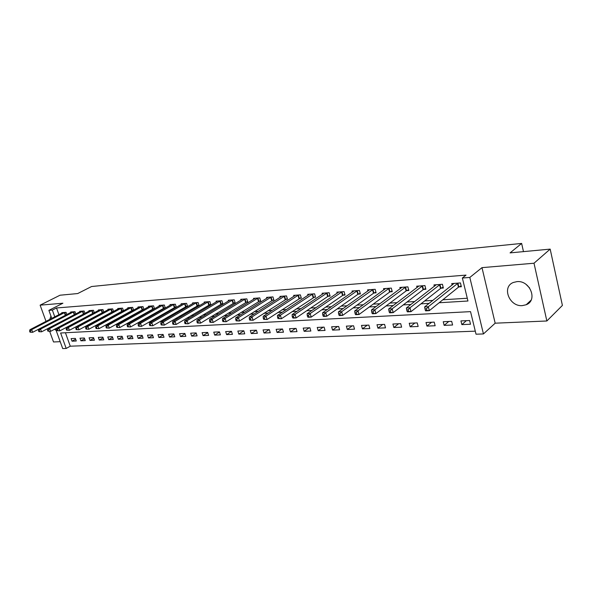 <?xml version="1.0" encoding="UTF-8"?>
<svg xmlns="http://www.w3.org/2000/svg" width="592" height="592" viewBox="0 0 592 592"><rect width="100%" height="100%" fill="white"/><g stroke="black" fill="none" stroke-linecap="round" stroke-linejoin="round"><path stroke-width="0.89" d="M522.373 305.613L526.214 304.732C538.098 300.373 529.958 280.031 516.897 281.637L513.39 282.458C501.454 286.809 509.327 306.93 522.373 305.613M65.431 332.748L70.263 346.194L66.2 348.451L62.708 348.57L55.53 328.738M49.669 331.379L53.524 341.969L60.214 341.68M51.785 318.392L48.877 310.363L62.907 303.222L40.123 305.161L60.029 295.216L77.693 293.558L91.582 286.521L521.641 243.43L510.075 252.888L550.175 249.114L562.4 305.428L546.853 320.99L534.006 263.225L481.984 267.643L469.811 277.441L483.442 333.94L476.027 334.199L470.536 311.636L60.621 333L66.2 348.451M481.984 267.643L495.164 323.188L546.853 320.99M495.164 323.188L483.442 333.94M70.263 346.194L475.287 331.165M40.123 305.161L46.028 321.375M550.175 249.114L534.006 263.225M469.611 320.524L460.939 320.916L461.849 324.608L470.522 324.238L469.611 320.524M451.674 321.338L443.238 321.722L444.155 325.363L452.591 325.001L451.674 321.338M434.225 322.129L426.011 322.507L426.936 326.096L435.142 325.748L434.225 322.129M417.234 322.899L409.242 323.262L410.167 326.806L418.159 326.466L417.234 322.899M400.695 323.654L392.91 324.009L393.835 327.502L401.62 327.169L400.695 323.654M384.578 324.386L376.993 324.727L377.925 328.175L385.51 327.857L384.578 324.386M368.883 325.097L361.49 325.43L362.422 328.834L369.815 328.523L368.883 325.097M353.579 325.792L346.372 326.118L347.312 329.478L354.519 329.174L353.579 325.792M338.654 326.466L331.624 326.784L332.571 330.107L339.601 329.803L338.654 326.466M324.105 327.124L317.245 327.435L318.185 330.713L325.045 330.425L324.105 327.124M309.905 327.768L303.215 328.079L304.155 331.313L310.852 331.032L309.905 327.768M296.052 328.397L289.518 328.701L290.457 331.897L296.992 331.616L296.052 328.397M282.517 329.011L276.138 329.307L277.086 332.467L283.464 332.193L282.517 329.011M269.308 329.611L263.077 329.899L264.025 333.022L270.255 332.756L269.308 329.611M256.41 330.203L250.32 330.477L251.267 333.562L257.357 333.303L256.41 330.203M243.8 330.773L237.851 331.039L238.798 334.095L244.748 333.836L243.8 330.773M231.479 331.328L225.67 331.594L226.618 334.613L232.427 334.362L231.479 331.328M219.44 331.875L213.756 332.134L214.696 335.116L220.387 334.872L219.44 331.875M207.659 332.408L202.101 332.667L203.049 335.612L208.606 335.375L207.659 332.408M196.144 332.933L190.705 333.178L191.653 336.093L197.092 335.864L196.144 332.933M184.874 333.444L179.554 333.688L180.501 336.574L185.821 336.345L184.874 333.444M173.848 333.947L168.639 334.184L169.586 337.033L174.795 336.811L173.848 333.947M163.059 334.436L157.96 334.665L158.9 337.492L163.999 337.27L163.059 334.436M152.492 334.917L147.504 335.139L148.444 337.936L153.439 337.721L152.492 334.917M142.147 335.383L137.263 335.605L138.202 338.372L143.086 338.158L142.147 335.383M132.016 335.842L127.228 336.064L128.168 338.794L132.956 338.594L132.016 335.842M122.093 336.293L117.401 336.508L118.333 339.216L123.032 339.016L122.093 336.293M112.369 336.737L107.774 336.944L108.706 339.623L113.301 339.431L112.369 336.737M102.838 337.166L98.331 337.373L99.264 340.023L103.77 339.83L102.838 337.166M93.499 337.595L89.074 337.795L90.006 340.415L94.424 340.23L93.499 337.595M84.338 338.01L80.001 338.202L80.934 340.807L85.263 340.622L84.338 338.01M75.354 338.417L71.107 338.609L72.032 341.184L76.279 340.999L75.354 338.417M439.146 302.749L467.954 301.01L462.359 278.018L466.015 275.11L56.514 307.966L58.934 314.685M65.712 323.336L66.163 323.313M74.992 322.758L75.584 322.721M84.464 322.166L85.211 322.122M94.135 321.56L95.038 321.508M104.007 320.945L105.073 320.879M114.093 320.316L115.329 320.242M124.394 319.673L125.807 319.584M134.924 319.014L136.515 318.918M145.676 318.341L147.467 318.23M156.68 317.652L158.671 317.534M167.921 316.957L170.126 316.816M179.428 316.232L181.84 316.084M191.194 315.499L193.843 315.336M203.234 314.744L206.12 314.567M215.562 313.975L218.692 313.782M228.179 313.19L231.576 312.976M241.099 312.384L244.77 312.154M254.345 311.555L258.297 311.311M267.91 310.704L272.165 310.437M281.822 309.838L286.387 309.549M296.081 308.95L300.973 308.639M310.711 308.032L315.943 307.707M325.718 307.093L331.313 306.745M341.125 306.131L347.097 305.761M356.946 305.146L363.31 304.747M373.189 304.133L379.968 303.703M389.884 303.089L397.099 302.638M407.044 302.016L414.711 301.535M424.686 300.914L432.833 300.403M442.831 299.781L467.28 298.25M458.992 286.898L461.36 286.728L460.435 282.932L451.733 283.583L452.103 285.1M441.062 288.186L443.364 288.015L442.431 284.278L433.973 284.907L434.336 286.343M423.62 289.429L425.863 289.273L424.93 285.581L416.694 286.195L417.042 287.557M406.652 290.642L408.835 290.487L407.888 286.854L399.874 287.453L400.214 288.748M390.128 291.826L392.252 291.678L391.305 288.089L383.505 288.667L383.831 289.902M374.04 292.981L376.105 292.833L375.158 289.296L367.551 289.858L367.869 291.035M358.36 294.106L360.38 293.958L359.425 290.465L352.018 291.02L352.329 292.137M343.086 295.201L345.047 295.06L344.093 291.612L336.87 292.145L337.174 293.218M328.19 296.266L330.107 296.126L329.152 292.722L322.107 293.247L322.403 294.268M313.671 297.302L315.536 297.169L314.581 293.81L307.714 294.32L307.995 295.304M299.5 298.316L301.328 298.19L300.366 294.868L293.662 295.371L293.943 296.311M285.677 299.308L287.46 299.182L286.498 295.904L279.957 296.392L280.223 297.295M272.187 300.277L273.926 300.151L272.956 296.91L266.578 297.391L266.837 298.257M259.015 301.217L260.709 301.099L259.747 297.902L253.509 298.361L253.768 299.197M246.146 302.135L247.804 302.016L246.842 298.864L240.752 299.315L240.996 300.114M233.581 303.037L235.194 302.919L234.232 299.804L228.283 300.248L228.527 301.017M221.297 303.918L222.881 303.807L221.919 300.721L216.102 301.15L216.339 301.898M209.294 304.776L210.841 304.665L209.879 301.617L204.196 302.038L204.425 302.756M197.558 305.62L199.067 305.509L198.105 302.497L192.548 302.912L192.77 303.6M186.08 306.441L187.56 306.33L186.598 303.356L181.167 303.755L181.381 304.429M174.855 307.241L176.305 307.137L175.343 304.192L170.022 304.591L170.237 305.235M163.873 308.032L165.286 307.929L164.332 305.013L159.13 305.398L159.337 306.027M153.121 308.802L154.512 308.698L153.55 305.82L148.459 306.197L148.666 306.804M143.952 309.438L143.005 306.604L138.017 306.974L138.217 307.559M142.605 309.549L143.908 309.461M133.607 310.112L132.675 307.374L127.798 307.736L127.99 308.306M132.305 310.289L133.437 310.208M123.469 310.785L122.566 308.129L117.786 308.484L117.971 309.031M122.211 311.015L123.18 310.941M113.546 311.444L112.658 308.869L107.973 309.216L108.158 309.749M112.332 311.718L113.139 311.658M103.822 312.088L102.956 309.586L98.368 309.934L98.546 310.452M102.653 312.413L103.304 312.369M94.291 312.724L93.447 310.297L88.948 310.637L89.126 311.133M93.166 313.094L93.669 313.057M84.959 313.346L84.123 310.992L79.72 311.325L79.89 311.806M75.806 313.96L74.992 311.673L70.67 311.999L70.84 312.472M66.829 314.567L66.038 312.339L61.797 312.657L61.96 313.116M523.476 251.63L521.641 243.43M48.877 310.363L52.348 310.09L54.782 316.838M56.514 307.966L52.348 310.09M462.359 278.018L469.811 277.441M61.583 325.526L62.034 325.504M70.855 324.971L71.454 324.934M80.327 324.394L81.067 324.349M89.991 323.817L90.894 323.757M99.863 323.217L100.929 323.151M109.949 322.61L111.185 322.536M120.25 321.989L121.663 321.9M130.78 321.352L132.371 321.256M141.54 320.701L143.323 320.598M152.536 320.043L154.527 319.917M163.784 319.362L165.989 319.229M175.291 318.666L177.711 318.518M187.065 317.956L189.714 317.8M199.119 317.231L202.005 317.053M211.455 316.483L214.593 316.298M224.079 315.721L227.483 315.521M237.022 314.944L240.692 314.722M250.275 314.145L254.234 313.901M263.862 313.323L268.117 313.064M277.789 312.48L282.362 312.206M292.071 311.621L296.969 311.325M306.723 310.733L311.969 310.423M321.759 309.831L327.361 309.49M337.196 308.898L343.175 308.536M353.047 307.944L359.418 307.559M369.327 306.959L376.12 306.552M386.058 305.953L393.288 305.516M403.256 304.91L410.944 304.451M420.949 303.844L429.119 303.356M466.378 320.672L461.849 324.608M75.635 339.194L72.032 341.184M84.604 338.765L80.934 340.807M93.751 338.321L90.006 340.415M103.082 337.869L99.264 340.023M112.598 337.403L108.706 339.623M122.307 336.929L118.333 339.216M132.223 336.441L128.168 338.794M142.339 335.938L138.202 338.372M152.669 335.427L148.444 337.936M163.214 334.909L158.9 337.492M173.989 334.369L169.586 337.033M185 333.814L180.501 336.574M196.248 333.252L191.653 336.093M207.748 332.667L203.049 335.612M219.499 332.068L214.696 335.116M231.524 331.453L226.618 334.613M243.815 330.824L238.798 334.095M256.358 330.203L251.267 333.562M269.094 329.626L264.025 333.022M282.132 329.034L277.086 332.467M295.482 328.427L290.457 331.897M309.15 327.805L304.155 331.313M323.151 327.169L318.185 330.713M337.499 326.518L332.571 330.107M352.203 325.852L347.312 329.478M367.277 325.171L362.422 328.834M382.735 324.468L377.925 328.175M398.601 323.75L393.835 327.502M414.874 323.01L410.167 326.806M431.59 322.248L426.936 326.096M448.751 321.471L444.155 325.363M529.633 287.993L526.133 284.434M50.949 316.091L49.75 319.443M54.494 329.285L56.114 330.351M458.06 283.109L428.319 306.715L424.612 306.93L454.079 283.405M461.146 285.862L458.445 287.201L429.326 310.659L425.618 310.859L425.382 310.452L426.869 310.371L426.462 308.795L424.982 308.883L425.382 310.452M426.462 308.795L428.319 306.715L429.326 310.659L426.869 310.371M424.612 306.93L424.982 308.883M440.13 284.449L409.982 307.773L406.378 307.988L436.252 284.737M443.156 287.187L440.522 288.482L410.996 311.658L407.392 311.858L407.111 311.459L408.554 311.377L408.147 309.823L406.704 309.905L407.111 311.459M408.147 309.823L409.982 307.773L410.996 311.658L408.554 311.377M406.378 307.988L406.704 309.905M422.681 285.751L392.17 308.802L388.663 309.009L418.914 286.032M425.663 288.474L423.08 289.732L393.184 312.628L389.684 312.82L389.358 312.435L390.757 312.354L390.35 310.822L388.951 310.904L389.358 312.435M390.35 310.822L392.17 308.802L393.184 312.628L390.757 312.354M388.663 309.009L388.951 310.904M405.705 287.016L374.854 309.801L371.45 310.001L402.035 287.29M408.635 289.717L406.105 290.938L375.876 313.575L372.472 313.76L372.102 313.383L373.463 313.309L373.056 311.799L371.695 311.873L372.102 313.383M373.056 311.799L374.854 309.801L375.876 313.575L373.463 313.309M371.45 310.001L371.695 311.873M389.181 288.245L358.019 310.778L354.704 310.97L385.607 288.511M392.059 290.931L389.588 292.122L359.041 314.493L355.733 314.678L355.326 314.3L356.65 314.226L356.243 312.739L354.911 312.813L355.326 314.3M356.243 312.739L358.019 310.778L359.041 314.493L356.65 314.226M354.704 310.97L354.911 312.813M373.086 289.444L341.643 311.725L338.417 311.91L369.608 289.71M375.913 292.115L373.493 293.269L342.664 315.388L339.445 315.566L339.001 315.196L340.296 315.129L339.882 313.664L338.594 313.73L339.001 315.196M339.882 313.664L341.643 311.725L342.664 315.388L340.296 315.129M338.417 311.91L338.594 313.73M357.405 290.613L325.704 312.643L322.573 312.82L354.016 290.872M360.188 293.269L357.82 294.387L326.732 316.261L323.602 316.431L323.121 316.069L324.379 316.002L323.965 314.552L322.714 314.626L323.121 316.069M323.965 314.552L325.704 312.643L326.732 316.261L324.379 316.002M322.573 312.82L322.714 314.626M342.124 291.752L310.193 313.538L307.144 313.716L338.824 292.004M344.862 294.387L342.546 295.482L311.222 317.105L308.173 317.268L307.662 316.92L308.883 316.853L308.469 315.425L307.248 315.492L307.662 316.92M308.469 315.425L310.193 313.538L311.222 317.105L308.883 316.853M307.144 313.716L307.248 315.492M327.235 292.862L295.09 314.411L292.115 314.581L324.009 293.107M329.929 295.482L327.65 296.54L296.118 317.926L293.151 318.089L292.611 317.749L293.795 317.682L293.388 316.269L292.196 316.335L292.611 317.749M293.388 316.269L295.09 314.411L296.118 317.926L293.795 317.682M292.115 314.581L292.196 316.335M312.709 293.95L280.379 315.255L277.478 315.425L309.564 294.187M315.358 296.548L281.407 318.733L277.944 318.548L279.106 318.489L278.691 317.097L277.53 317.164L277.944 318.548M278.691 317.097L280.379 315.255L281.407 318.733L279.106 318.489M277.478 315.425L277.53 317.164M298.538 295.008L266.037 316.084L263.218 316.246L295.475 295.238M301.15 297.584L267.073 319.517L263.655 319.332L264.779 319.273L264.365 317.904L263.24 317.963L263.655 319.332M264.365 317.904L266.037 316.084L267.073 319.517L264.779 319.273M263.218 316.246L263.24 317.963M284.715 296.037L252.066 316.89L249.313 317.053L281.725 296.259M287.29 298.597L253.095 320.279L249.72 320.102L250.823 320.043L250.409 318.688L249.306 318.748L249.72 320.102M250.409 318.688L252.066 316.89L253.095 320.279L250.823 320.043M249.313 317.053L249.306 318.748M271.225 297.043L238.435 317.682L235.749 317.837L268.302 297.258M273.756 299.582L239.471 321.019L236.134 320.849L237.214 320.79L236.8 319.451L235.72 319.51L236.134 320.849M236.8 319.451L238.435 317.682L239.471 321.019L237.214 320.79M235.749 317.837L235.72 319.51M258.045 298.028L225.145 318.444L222.525 318.6L255.196 298.235M260.547 300.544L226.174 321.745L222.888 321.574L223.931 321.515L223.517 320.198L222.474 320.257L222.888 321.574M223.517 320.198L225.145 318.444L226.174 321.745L223.931 321.515M222.525 318.6L222.474 320.257M245.184 298.982L212.173 319.192L209.62 319.34L242.394 299.189M247.641 301.483L213.209 322.455L209.96 322.285L210.981 322.226L210.567 320.923L209.546 320.982L209.96 322.285M210.567 320.923L212.173 319.192L213.209 322.455L210.981 322.226M209.62 319.34L209.546 320.982M232.612 299.922L199.519 319.924L197.018 320.072L229.888 300.122M235.039 302.408L200.547 323.143L197.343 322.98L198.335 322.921L197.928 321.634L196.929 321.693L197.343 322.98M197.928 321.634L199.519 319.924L200.547 323.143L198.335 322.921M197.018 320.072L196.929 321.693M220.335 300.84L187.161 320.642L184.726 320.783L217.671 301.032M222.725 303.304L188.189 323.817L185.022 323.654L185.999 323.602L185.585 322.329L184.608 322.381L185.022 323.654M185.585 322.329L187.161 320.642L188.189 323.817L185.999 323.602M184.726 320.783L184.608 322.381M208.332 301.735L175.091 321.338L172.716 321.471L205.727 301.927M210.685 304.177L176.12 324.475L172.99 324.312L173.944 324.261L173.53 323.003L172.575 323.054L172.99 324.312M173.53 323.003L175.091 321.338L176.12 324.475L173.944 324.261M172.716 321.471L172.575 323.054M196.596 302.608L163.303 322.018L160.98 322.152L194.05 302.793M198.919 305.035L164.332 325.119L161.239 324.956L162.171 324.904L161.757 323.669L160.824 323.72L161.239 324.956M161.757 323.669L163.303 322.018L164.332 325.119L162.171 324.904M160.98 322.152L160.824 323.72M185.118 303.459L151.789 322.684L149.517 322.81L182.632 303.652M187.412 305.872L152.81 325.748L149.754 325.593L150.664 325.541L150.257 324.312L149.347 324.364L149.754 325.593M150.257 324.312L151.789 322.684L152.81 325.748L150.664 325.541M149.517 322.81L149.347 324.364M173.893 304.303L140.533 323.328L138.313 323.461L171.465 304.48M176.157 306.693L141.555 326.362L138.535 326.207L139.423 326.155L139.009 324.941L138.121 324.993L138.535 326.207M139.009 324.941L140.533 323.328L141.555 326.362L139.423 326.155M138.313 323.461L138.121 324.993M162.911 305.117L129.53 323.965L127.354 324.09L160.536 305.294M165.146 307.492L130.551 326.962L127.561 326.806L128.434 326.762L128.02 325.563L127.154 325.607L127.561 326.806M128.02 325.563L129.53 323.965L130.551 326.962L128.434 326.762M127.354 324.09L127.154 325.607M152.166 305.923L118.77 324.586L116.646 324.712L149.835 306.094M154.371 308.277L119.784 327.554L116.831 327.398L117.682 327.354L117.275 326.162L116.424 326.214L116.831 327.398M117.275 326.162L118.77 324.586L119.784 327.554L117.682 327.354M116.646 324.712L116.424 326.214M141.643 306.708L108.24 325.193L106.168 325.311L139.364 306.878M143.819 309.039L109.261 328.131L106.338 327.975L107.174 327.931L106.767 326.754L105.931 326.799L106.338 327.975M106.767 326.754L108.24 325.193L109.261 328.131L107.174 327.931M106.168 325.311L105.931 326.799M131.35 307.47L97.946 325.792L95.911 325.903L129.115 307.64M133.496 309.794L98.96 328.686L96.074 328.538L96.888 328.493L96.481 327.332L95.667 327.376L96.074 328.538M96.481 327.332L97.946 325.792L98.96 328.686L96.888 328.493M95.911 325.903L95.667 327.376M121.264 308.225L87.868 326.37L85.884 326.488L119.073 308.388M123.38 310.526L88.881 329.241L86.025 329.085L86.824 329.048L86.417 327.894L85.625 327.938L86.025 329.085M86.417 327.894L87.868 326.37L88.881 329.241L86.824 329.048M85.884 326.488L85.625 327.938M111.385 308.957L78.011 326.939L76.065 327.05L109.239 309.12M113.479 311.244L79.017 329.781L76.198 329.626L76.975 329.589L76.568 328.449L75.791 328.493L76.198 329.626M76.568 328.449L78.011 326.939L79.017 329.781L76.975 329.589M76.065 327.05L75.791 328.493M101.706 309.683L68.354 327.494L66.445 327.605L99.604 309.838M103.77 311.954L69.36 330.306L66.57 330.158L67.333 330.114L66.926 328.989L66.163 329.034L66.57 330.158M66.926 328.989L68.354 327.494L69.36 330.306L67.333 330.114M66.445 327.605L66.163 329.034M92.219 310.393L58.897 328.042L57.032 328.153L90.162 310.541M94.261 312.643L59.903 330.824L57.143 330.676L57.89 330.632L57.483 329.522L56.736 329.566L57.143 330.676M57.483 329.522L58.897 328.042L59.903 330.824L57.89 330.632M57.032 328.153L56.736 329.566M82.924 311.081L49.639 328.575L47.811 328.686L80.912 311.237M84.945 313.316L50.638 331.328L47.908 331.18L48.64 331.143L48.241 330.04L47.508 330.084L47.908 331.18M48.241 330.04L49.639 328.575L50.638 331.328L48.64 331.143M47.811 328.686L47.508 330.084M73.815 311.762L40.567 329.1L38.776 329.204L71.839 311.91M75.613 314.063L41.566 331.823L38.865 331.675L39.575 331.638L39.176 330.551L38.465 330.588L38.865 331.675M39.176 330.551L40.567 329.1L41.566 331.823L39.575 331.638M38.776 329.204L38.465 330.588M64.883 312.428L31.679 329.611L29.926 329.714L62.944 312.576M66.171 314.907L32.671 332.304L30 332.164L30.703 332.127L30.303 331.046L29.6 331.091L30 332.164M30.303 331.046L31.679 329.611L32.671 332.304L30.703 332.127M29.926 329.714L29.6 331.091M457.897 283.191L458.822 286.979M457.52 283.413L458.445 287.201M439.96 284.523L440.899 288.26M439.582 284.752L440.522 288.482M422.518 285.825L423.458 289.51M422.14 286.047L423.08 289.732M405.542 287.09L406.489 290.724M405.165 287.305L406.105 290.938M389.018 288.319L389.965 291.908M388.633 288.541L389.588 292.122M372.923 289.525L373.878 293.055M372.546 289.732L373.493 293.269M357.242 290.687L358.197 294.18M356.865 290.901L357.82 294.387M341.969 291.826L342.923 295.267M341.584 292.034L342.546 295.482M327.073 292.936L328.035 296.333M326.688 293.144L327.65 296.54M312.546 294.017L313.508 297.376M312.169 294.224L313.131 297.576M298.383 295.075L299.345 298.39M297.998 295.275L298.96 298.59M284.56 296.104L285.522 299.374M284.175 296.303L285.144 299.574M271.062 297.11L272.031 300.344M270.685 297.31L271.647 300.544M257.89 298.094L258.859 301.284M257.513 298.287L258.475 301.483M245.029 299.049L245.991 302.209M244.651 299.241L245.613 302.401M232.456 299.989L233.426 303.104M232.079 300.181L233.048 303.296M220.18 300.906L221.142 303.985M219.802 301.091L220.764 304.177M208.177 301.794L209.139 304.843M207.799 301.987L208.761 305.028M196.44 302.675L197.41 305.679M196.07 302.86L197.032 305.872M184.97 303.526L185.932 306.501M184.593 303.711L185.555 306.686M173.745 304.362L174.707 307.307M173.375 304.547L174.329 307.492M162.763 305.183L163.725 308.092M162.393 305.361L163.348 308.277M152.018 305.983L152.973 308.861M151.648 306.16L152.603 309.039M141.503 306.767L142.457 309.616M141.125 306.945L142.087 309.794M131.202 307.537L132.157 310.349M130.832 307.707L131.787 310.526M121.116 308.284L122.07 311.074M120.746 308.462L121.7 311.244M111.237 309.024L112.191 311.777M110.874 309.194L111.821 311.954M101.565 309.742L102.512 312.472M101.195 309.912L102.142 312.643M92.078 310.452L93.025 313.153M91.716 310.615L92.663 313.323M82.784 311.14L83.731 313.819M82.421 311.311L83.368 313.982M73.674 311.821L74.614 314.47M73.312 311.984L74.252 314.633M64.743 312.487L65.682 315.107M64.38 312.65L65.32 315.27M526.214 304.732L531.046 300.203"/></g></svg>
